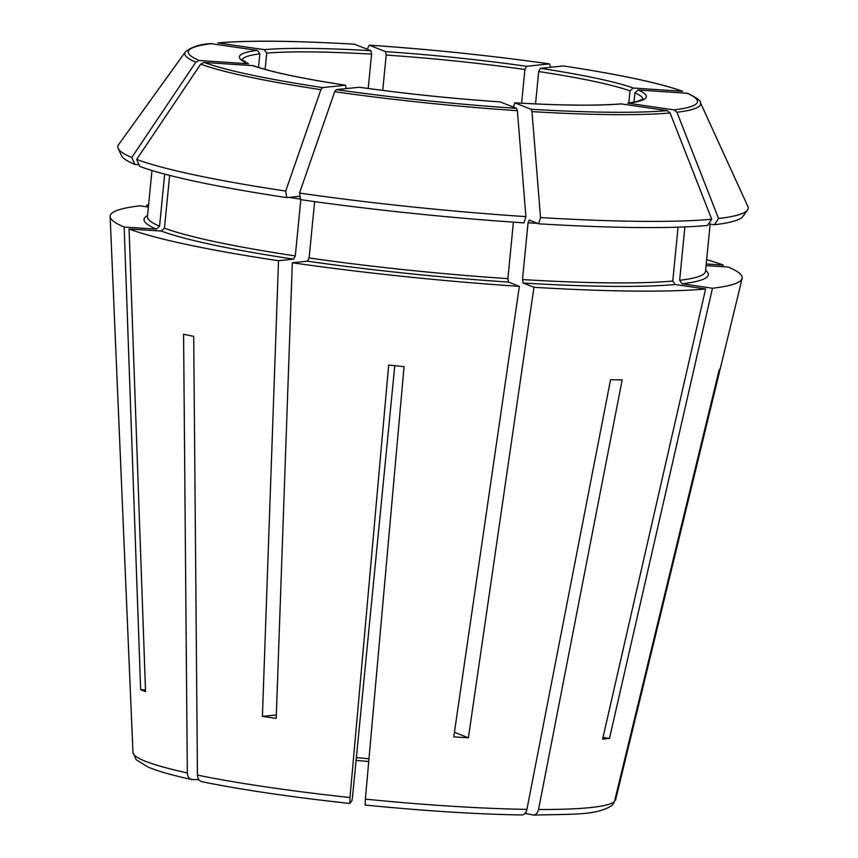 <?xml version="1.0" encoding="UTF-8"?>
<svg xmlns="http://www.w3.org/2000/svg" width="858" height="858" viewBox="0 0 858 858"><rect width="100%" height="100%" fill="white"/><g stroke="black" fill="none" stroke-linecap="round" stroke-linejoin="round"><path stroke-width="1.29" d="M314.629 201.619L309.105 257.958L307.421 261.175L292.31 262.752L276.212 718.403A252.456 25.075 5.6 0 1 262.409 716.376L276.33 714.928M299.506 193.082A316.72 31.456 -174.4 0 0 525.911 216.624L524.002 222.876A312.795 31.07 -174.4 0 1 300.59 199.635L299.506 193.082L334.717 91.688L336.39 89.618L359.32 87.237M145.485 689.939L140.648 689.639L124.174 227.07A317.557 31.542 -174.4 0 1 110.135 216.495A317.557 31.542 -174.4 0 1 139.875 205.823L148.38 207.078M138.996 164.715L134.835 164.457L131.778 157.486L195.796 62.205L199.153 60.489L248.541 63.803L242.117 59.792M164.672 174.099L159.567 226.222L156.338 229.107L124.174 227.07M140.648 689.639A252.456 25.075 5.6 0 0 145.002 691.376A252.456 25.075 5.6 0 0 145.549 691.58L129.075 229.011L161.24 231.049L164.468 228.164L169.637 175.397M615.529 800.117A242.514 24.088 -174.4 0 0 615.626 799.806L720.28 368.286A304.708 30.266 -174.4 0 1 719.219 369.723L614.467 801.565A242.514 24.088 -174.4 0 1 538.545 809.491L622.179 379.858A304.708 30.266 -174.4 0 1 610.553 379.74L526.919 809.373A242.514 24.088 -174.4 0 1 365.369 799.12L404.064 366.645A304.708 30.266 -174.4 0 1 388.685 365.036L349.989 797.522A242.514 24.088 -174.4 0 1 197.447 775.106L193.704 336.379A304.708 30.266 -174.4 0 1 183.58 334.234L187.323 772.951A242.514 24.088 -174.4 0 1 147.437 762.033A242.514 24.088 -174.4 0 1 132.969 752.487L110.135 216.495M148.541 205.373L146.75 205.105L146.793 206.842M217.739 42.9L264.253 49.646L266.709 53.121L265.111 69.38M525.042 813.363L533.59 815.089C574.645 814.006 595.763 815.518 612.108 805.48M532.882 815.025C535.639 815.229 537.526 813.384 538.545 809.491M286.786 197.608L285.703 191.055A316.72 31.456 -174.4 0 1 136.69 159.427L139.736 166.398A312.795 31.07 -174.4 0 0 286.786 197.608L299.946 196.257M300.815 199.667L295.302 255.931L293.618 259.148L278.507 260.725A317.557 31.542 -174.4 0 1 129.075 229.011M285.703 191.055L320.913 89.661L322.587 87.591L345.517 85.21C301.909 78.518 271.171 71.997 253.282 65.658M136.69 159.427L200.697 64.146L204.054 62.43L253.282 65.669M252.52 65.508A204.472 20.313 5.6 0 0 345.366 85.21L346.396 88.567M134.835 164.457A312.795 31.07 -174.4 0 1 121.386 155.459L118.147 148.359A316.72 31.456 -174.4 0 1 118.501 144.745L185.328 51.963C191.613 46.89 200.096 44.112 210.778 43.629L257.379 50.365L259.845 53.84L258.505 67.417M131.778 157.486A316.72 31.456 -174.4 0 1 118.147 148.359M146.75 205.105A317.557 31.542 -174.4 0 1 148.584 204.944M217.75 42.9C248.959 40.251 294.551 40.701 354.504 44.219L370.903 50.697L371.578 54.151L368.211 88.481M367.224 49.238L369.262 45.184L385.51 51.619L386.197 55.073L382.732 90.401M550.911 67.224L549.356 63.91L526.576 66.291L524.903 69.498L521.6 103.207M369.122 45.152L369.262 45.184A255.813 25.408 -174.4 0 1 549.356 63.91L549.538 63.921C490.915 55.598 430.78 49.346 369.133 45.152M706.241 263.996L723.283 265.079A317.557 31.542 -174.4 0 0 706.66 259.663M682.668 91.302C659.352 82.947 619.573 74.496 563.352 65.948L540.379 68.318L538.706 71.536L535.531 103.904M682.678 91.313L633.225 88.031L629.997 90.905L628.817 103.014M684.877 226.909L679.643 280.319L682.099 283.794L712.472 288.256L609.48 738.395L602.992 737.44M706.08 265.615L728.185 267.02A317.557 31.542 -174.4 0 1 742.138 278.464A317.557 31.542 -174.4 0 1 712.472 288.256M676.941 112.248A259.159 25.74 -174.4 0 0 700.332 102.456L747.865 206.456A316.72 31.456 -174.4 0 1 747.511 210.071L742.953 216.398A312.795 31.07 -174.4 0 1 714.403 224.742L718.564 218.511L676.941 112.248L674.141 109.888L627.702 103.164L636.733 101.619L643.103 99.11M747.511 210.071A316.72 31.456 -174.4 0 1 718.564 218.511M700.332 102.456C701.018 100.965 696.814 97.919 687.741 93.318L638.127 89.972L634.899 92.846L633.987 102.188M678.056 227.166L672.769 281.038L675.235 284.513L705.608 288.974A317.557 31.542 -174.4 0 1 533.966 287.291L523.176 283.022L522.49 279.569L528.056 222.801L529.236 220.098M540.529 217.557A316.72 31.456 -174.4 0 0 711.7 219.23L707.539 225.45A312.795 31.07 -174.4 0 1 538.62 223.799L540.529 217.557L531.981 111.615L531.113 109.277L514.746 102.821C561.293 105.502 596.685 105.856 620.924 103.861L667.267 110.607A255.813 25.408 -174.4 0 1 531.113 109.277M711.7 219.23L670.077 112.966L667.267 110.607M621.503 103.882A204.472 20.313 5.6 0 1 514.854 102.842L513.416 107.132M513.416 222.158L507.872 278.636L508.558 282.089L519.347 286.368A317.557 31.542 -174.4 0 1 292.31 262.752M525.911 216.624L517.363 110.682L516.495 108.344L500.128 101.888M394.787 365.68L352.477 797.232L351.962 800.589L349.871 803.41L349.989 797.522M705.608 288.974L602.616 739.113A252.456 25.075 5.6 0 0 609.48 738.395M714.403 224.742L708.59 223.884M202.552 781.767C199.464 781.359 197.758 779.139 197.447 775.106M365.251 805.019L365.369 799.12M538.62 223.799L529.343 220.131M519.347 286.368L453.764 736.872A252.456 25.075 5.6 0 0 468.382 737.805L454.429 732.282M612.076 805.426L614.467 801.565M521.256 814.907C524.013 815.121 525.9 813.266 526.919 809.373M198.874 779.675L191.548 779.504C172.372 775.31 157.947 771.192 148.262 767.181L136.175 759.748L132.969 752.487M192.428 779.611C189.339 779.214 187.645 776.994 187.323 772.951M722.908 266.677L723.283 265.079M468.382 737.805L533.966 287.291M278.507 260.725L262.409 716.376M300.504 199.12A280.373 27.842 -174.4 0 1 289.092 197.361M295.302 255.931A280.373 27.842 -174.4 0 1 164.468 228.164M293.618 259.148A283.472 28.153 -174.4 0 1 161.24 231.049M320.913 89.661A259.159 25.74 -174.4 0 1 200.697 64.146M322.587 87.591A255.813 25.408 -174.4 0 1 204.054 62.43M159.567 226.222A280.373 27.842 -174.4 0 1 147.447 216.613L151.963 170.495M156.338 229.107A283.472 28.153 -174.4 0 1 147.544 215.551M195.796 62.205A259.159 25.74 -174.4 0 1 185.328 51.963M199.153 60.489A255.813 25.408 -174.4 0 1 211.604 43.64M257.379 50.365A204.472 20.313 5.6 0 0 247.619 63.556M218.479 42.921A255.813 25.408 -174.4 0 1 354.644 44.251M370.903 50.697A204.472 20.313 5.6 0 0 264.253 49.646M526.576 66.291A204.472 20.313 5.6 0 0 385.51 51.619M563.159 65.937A255.813 25.408 -174.4 0 1 681.702 91.098M633.225 88.031A204.472 20.313 5.6 0 0 540.379 68.318M710.145 224.11L705.512 271.364A280.373 27.842 -174.4 0 1 679.643 280.319M705.619 270.27A283.472 28.153 -174.4 0 1 682.099 283.794M686.604 93.039A255.813 25.408 -174.4 0 1 674.141 109.888M628.367 103.164A204.472 20.313 5.6 0 0 638.127 89.972M537.494 223.359A280.373 27.842 -174.4 0 1 528.056 222.801M672.769 281.038A280.373 27.842 -174.4 0 1 522.49 279.569M675.235 284.513A283.472 28.153 -174.4 0 1 523.176 283.022M670.077 112.966A259.159 25.74 -174.4 0 1 531.981 111.615M507.872 278.636A280.373 27.842 -174.4 0 1 309.105 257.958M508.558 282.089A283.472 28.153 -174.4 0 1 307.421 261.175M517.363 110.682A259.159 25.74 -174.4 0 1 334.717 91.688M516.495 108.344A255.813 25.408 -174.4 0 1 336.39 89.618M359.17 87.237A204.472 20.313 5.6 0 0 500.235 101.909M259.845 53.84A201.373 20.002 5.6 0 0 242.203 59.921M371.578 54.151A201.373 20.002 5.6 0 0 266.709 53.121M524.903 69.498A201.373 20.002 5.6 0 0 386.197 55.073M629.997 90.905A201.373 20.002 5.6 0 0 538.706 71.536M368.983 758.772A201.373 20.002 5.6 0 0 356.36 757.614M642.996 99.217A201.373 20.002 5.6 0 0 634.899 92.846M368.736 761.529A204.472 20.313 5.6 0 0 356.081 760.381L368.736 761.55M521.911 814.982C475.976 814.188 423.745 810.874 365.208 805.051M349.817 803.442C291.623 797.136 242.267 789.875 201.737 781.681M359.309 87.237C405.083 93.694 452.027 98.573 500.139 101.888M615.626 799.806L742.138 278.464"/></g></svg>
